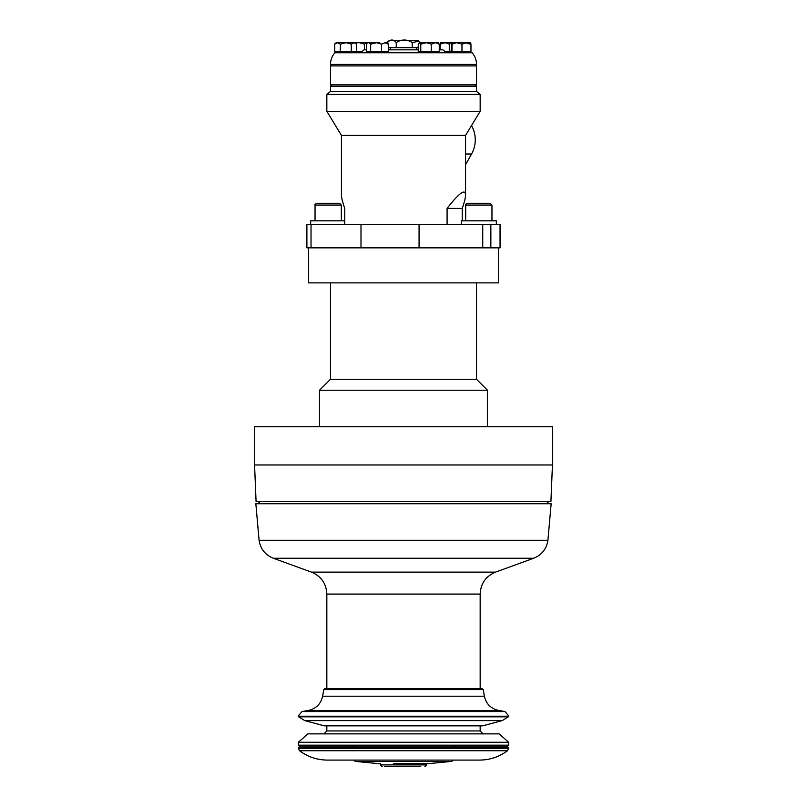 <?xml version="1.0" encoding="UTF-8"?>
<svg xmlns="http://www.w3.org/2000/svg" width="807" height="807" viewBox="0 0 807 807"><rect width="100%" height="100%" fill="white"/><g stroke="black" fill="none" stroke-linecap="round" stroke-linejoin="round"><path stroke-width="1.21" d="M420.729 766.65L384.515 766.65M310.665 224.477L310.665 220.825L344.76 220.825M496.335 224.477L496.335 220.825L461.291 220.825L461.291 224.477M341.321 205.059L339.576 203.303L316.798 203.303C315.174 204.06 314.589 204.645 315.043 205.059L341.321 205.059L341.321 220.825M491.957 205.059L490.202 203.303L467.424 203.303C465.81 204.06 465.225 204.645 465.679 205.059L491.957 205.059L491.957 220.825M308.728 247.84L306.892 247.84L306.892 224.477L500.108 224.477L500.108 247.84L308.728 247.84M471.54 125.549L471.54 125.549A28.477 27.71 90 0 1 471.54 154.026L465.558 164.678M478.107 94.379L326.835 94.379L326.835 111.316L480.165 111.316L480.165 94.379L478.107 94.379M480.165 111.316L465.558 135.405L341.442 135.405L326.835 111.316M447.078 224.477L447.078 208.418C459.112 193.014 465.276 188.495 465.558 194.86C465.548 197.614 464.439 202.133 462.24 208.418L462.24 220.825M341.442 135.405L341.442 194.86C341.452 197.614 342.561 202.133 344.76 208.418L344.76 224.477M447.078 208.418L462.24 208.418M419.499 42.69L419.055 41.197L412.246 42.539C406.91 39.18 401.583 39.18 396.247 42.539C393.332 39.18 390.417 39.18 387.501 42.539L387.945 41.197L391.355 40.35L389.67 40.35M391.466 40.35L392.202 40.35M405.195 40.35L415.434 40.35M415.595 40.35L416.14 40.35M416.301 40.35L417.33 40.35L416.301 40.35M392.394 40.35L403.298 40.35M403.641 40.35L404.852 40.35M418.258 47.653L396.247 47.653L396.247 42.539M412.246 47.653L412.246 42.539M388.288 44.143L385.141 42.69L381.509 44.143L376.476 42.69L370.665 44.143L368.769 42.69L367.205 42.882L366.59 44.143L366.59 51.446L388.288 51.446L388.288 44.143L387.501 42.539M396.247 47.653L388.288 47.653M455.632 42.69L451.678 42.69M446.19 42.69L446.725 42.69M451.335 42.781L449.277 44.143L445.05 42.69L440.178 44.143L440.521 42.69L443.9 42.69M455.087 42.69L454.553 42.69M453.847 42.69L453.302 42.69M445.555 42.69L451.557 42.69L451.143 51.446L449.277 51.446L449.277 44.143M355.08 42.69L355.675 42.69M367.488 42.761L366.267 42.69L364.441 44.143L359.418 42.69L355.786 42.791M354.535 42.69L358.046 42.69M360.013 42.69L365.611 42.69M356.452 42.69L357.047 42.69M362.071 51.446L356.704 51.446L356.704 44.143L354.192 42.69L351.297 44.143L346.213 42.69L340.332 44.143L337.366 42.69L334.784 44.103M334.814 43.881L336.247 42.69M338.113 42.69L344.821 42.69M346.808 42.69L353.466 42.69M356.704 44.143L355.241 42.69M368.991 42.69L375.013 42.69M377.172 42.69L379.764 42.69M385.837 42.69L386.654 42.69M377.797 42.69L378.392 42.69M435.982 42.69L438.251 42.69L439.25 44.143L435.548 42.69L431.271 44.143L426.399 42.69L420.77 44.143L419.257 42.69M426.974 42.69L434.539 42.69M431.856 42.69L432.431 42.69M430.535 42.69L431.109 42.69M419.741 42.69L425.067 42.69M419.428 42.69L418.258 44.143L418.258 51.446L420.77 51.446L420.77 44.143M449.277 51.446L444.929 51.446M440.178 49.842L440.178 44.143M472.125 52.758L334.875 52.758C332 56.127 330.537 60.021 330.487 64.439L476.513 64.439C476.463 60.021 475 56.127 472.125 52.758L336.257 52.758L336.257 51.446M364.441 49.842L364.441 44.143M356.704 51.446L334.784 51.446L334.784 44.143M351.297 51.446L351.297 44.143M340.332 51.446L340.332 44.143M381.509 51.446L381.509 44.143M370.665 51.446L370.665 44.143M439.25 44.143L439.25 51.446L420.77 51.446M431.271 51.446L431.271 44.143M334.875 52.758L336.257 52.758M467.273 42.69L470.552 42.69L470.965 44.143L466.779 42.69L461.957 44.143L456.641 42.69L452.041 44.143L451.557 42.69M465.468 42.69L470.067 44.143M464.207 42.69L464.751 42.69M455.975 42.69L456.53 42.69M454.755 42.69L455.33 42.69M457.892 42.69L465.639 42.69M470.965 44.143L470.965 51.446L452.041 51.446L452.041 44.143M461.957 51.446L461.957 44.143M452.041 51.446L451.143 51.446M446.574 52.758L442.922 49.842L439.25 49.842M418.258 49.842L388.288 49.842M366.59 49.842L364.078 49.842L360.426 52.758M474.556 65.902L330.487 65.902L330.487 84.886L476.513 84.886L476.513 65.902L474.556 65.902M330.487 91.453L476.513 91.453L476.513 86.349L330.487 86.349L330.487 91.453L326.835 94.379M498.413 247.84L498.413 282.884L308.587 282.884L308.587 247.84M476.513 282.884L476.513 379.26L330.487 379.26L319.542 390.215L319.542 426.721M476.513 379.26L487.458 390.215L319.542 390.215M254.558 464.973L254.558 426.721L552.442 426.721L552.442 464.973L254.558 464.973L256.081 501.48L550.919 501.48L552.442 464.973M546.531 503.739L548.79 501.48M537.553 503.739L255.839 503.739L259.087 540.287L547.913 540.287L551.161 503.739L537.553 503.739M304.733 720.601L502.267 720.601L482.717 725.836L324.283 725.836L304.733 720.601L298.711 716.828L508.289 716.828L508.632 716.202L298.368 716.202L298.711 716.828M498.938 745.184L298.368 745.184L298.368 742.269L508.632 742.269L508.632 745.184L498.938 745.184M508.632 742.269L499.14 733.866L307.86 733.866L298.368 742.269M453.151 760.083L451.688 761.536L355.312 761.536L353.849 760.083M452.535 745.749L458.85 745.386L452.102 745.386M393.332 763.725L427.74 763.725L393.332 763.725M353.295 760.083L347.625 760.083M327.349 760.083L479.651 760.083C489.94 759.992 499.22 756.875 507.482 750.722L299.518 750.722C307.78 756.875 317.06 759.992 327.349 760.083L479.651 760.083M299.094 746.939L507.906 746.939L508.632 747.665L298.368 747.665L299.094 746.939M451.9 745.184L456.066 746.939M471.54 154.026L465.558 154.026M361.001 247.84L361.001 224.477M311.028 247.84L311.028 224.477M419.065 247.84L419.065 224.477M500.047 247.84L500.047 224.477M490.858 247.84L490.858 224.477M482.737 247.84L482.737 224.477M426.661 763.725L426.661 764.895L380.339 764.895L382.094 766.65M480.165 688.603L480.165 594.083L326.835 594.083L326.835 688.603M480.165 594.083C480.69 583.552 485.814 576.228 495.528 572.133L533.659 558.252L273.341 558.252C265.221 554.944 260.469 548.952 259.087 540.287M495.528 572.133L311.472 572.133L273.341 558.252M508.632 716.202L298.368 716.202M483.211 689.571L323.789 689.571L324.939 688.603L482.061 688.603L483.211 689.571L484.382 696.219L322.618 696.219L323.789 689.571M484.382 696.219C486.147 703.936 490.888 708.667 498.595 710.432L308.405 710.432C316.112 708.667 320.853 703.936 322.618 696.219M498.595 710.432L505.011 711.562L301.989 711.562L308.405 710.432M480.165 725.836L480.165 730.95L326.835 730.95L323.92 733.866M299.518 750.722L298.368 748.402L508.632 748.402L507.482 750.722M315.043 205.059L315.043 220.825M465.679 205.059L465.679 220.825M465.558 135.405L465.558 194.86M419.055 41.197L417.33 40.35M416.644 49.842L416.644 47.653M390.356 49.842L390.356 47.653M367.71 42.852L367.044 42.69M387.663 42.882L386.936 42.69M367.205 42.882L367.931 42.69M355.241 52.758L355.241 51.446M386.926 52.758L386.926 51.446M367.942 52.758L367.942 51.446M438.241 52.758L438.241 51.446M419.257 52.758L419.257 51.446M470.542 52.758L470.542 51.446M451.557 52.758L451.557 51.446M330.487 64.439L331.949 65.902M476.513 64.439L475.051 65.902M475.343 86.349L476.513 84.886M331.657 86.349L330.487 84.886M476.513 91.453L480.165 94.379M330.487 282.884L330.487 379.26M487.458 390.215L487.458 426.721M380.339 763.725L380.339 764.895M426.661 764.895L424.906 766.65M260.469 503.739L258.21 501.48M533.659 558.252C541.779 554.944 546.531 548.952 547.913 540.287M326.835 594.083C326.31 583.552 321.186 576.228 311.472 572.133M502.267 720.601L508.289 716.828M508.632 715.88L505.011 711.562M298.368 715.88L301.989 711.562M480.165 730.95L483.08 733.866M326.835 725.836L326.835 730.95M450.225 761.536L427.73 763.725M356.775 761.536L379.27 763.725M508.632 748.402L508.632 747.665M298.368 748.402L298.368 747.665M355.1 745.184L350.934 746.939"/></g></svg>
